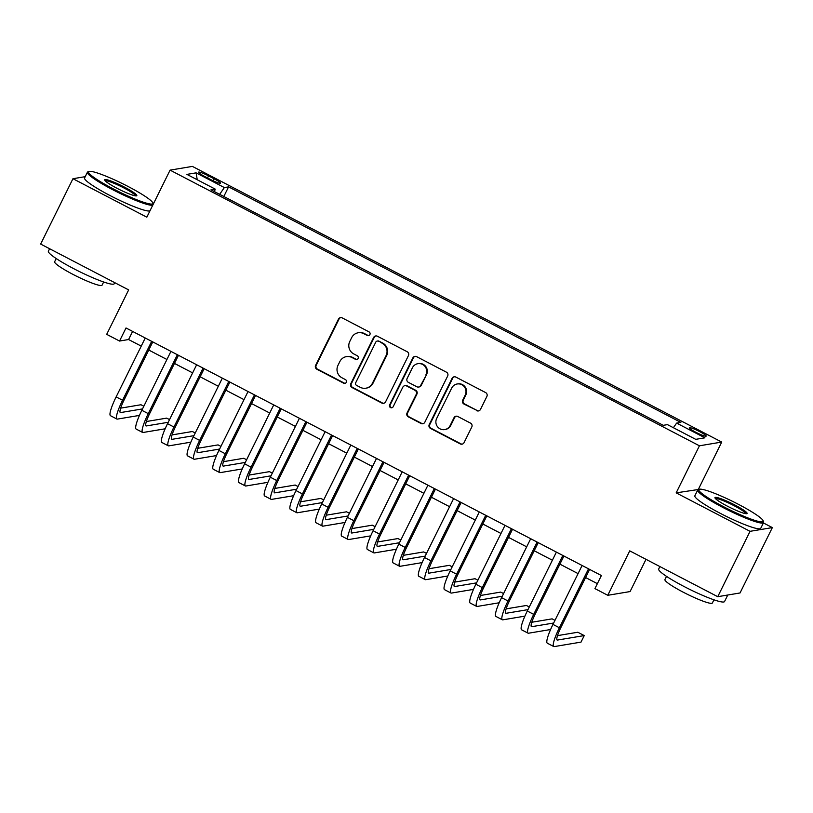 <?xml version="1.0" encoding="UTF-8"?>
<svg xmlns="http://www.w3.org/2000/svg" width="813" height="813" viewBox="0 0 813 813"><rect width="100%" height="100%" fill="white"/><g stroke="black" fill="none" stroke-linecap="round" stroke-linejoin="round"><path stroke-width="1.22" d="M369.905 334.58A2.022 1.972 -99.5 0 0 369.031 331.867L342.232 317.913A2.886 2.825 -99.5 0 0 338.442 319.163L315.617 365.352A2.886 2.825 -99.5 0 0 316.867 369.234L343.665 383.187A2.022 1.972 -99.5 0 0 346.318 382.313A2.022 1.972 -99.5 0 0 345.444 379.6L341.978 377.791A9.228 9.024 -99.5 0 1 337.964 365.372L339.864 361.531A9.228 9.024 -99.5 0 1 351.988 357.517L355.464 359.326A2.022 1.972 -99.5 0 0 358.116 358.452A2.022 1.972 -99.5 0 0 357.232 355.728L353.767 353.929A9.228 9.024 -99.5 0 1 349.753 341.511L351.663 337.659A9.228 9.024 -99.5 0 1 363.787 333.655L367.252 335.464A2.022 1.972 -99.5 0 0 369.905 334.58M699.668 431.612A9.4 1.159 26.3 0 0 689.312 427.77A9.4 1.159 26.3 0 0 695.806 432.262A9.4 1.159 26.3 0 0 706.172 436.103A9.4 1.159 26.3 0 0 699.668 431.612M476.682 410.677A2.886 2.825 -99.5 0 0 480.473 409.427L486.875 396.47A2.886 2.825 -99.5 0 0 485.625 392.588L455.859 377.09A2.886 2.825 -99.5 0 0 452.069 378.34L429.244 424.528A2.886 2.825 -99.5 0 0 430.494 428.41L460.26 443.908A2.886 2.825 -99.5 0 0 464.05 442.658L471.784 426.998A2.886 2.825 -99.5 0 0 470.534 423.126L457.79 416.49A2.886 2.825 -99.5 0 0 454 417.74L450.168 425.504A7.713 7.551 -99.5 0 1 437.353 426.53A7.713 7.551 -99.5 0 1 436.672 418.482L451.703 388.065A7.713 7.551 -99.5 0 1 464.518 387.039A7.713 7.551 -99.5 0 1 465.199 395.098L462.688 400.169A2.886 2.825 -99.5 0 0 463.949 404.041L477.282 410.575A2.886 2.825 -99.5 0 0 478.725 410.89M85.223 176.665L72.957 178.718L40.65 244.073L128.657 289.906L106.696 334.346L119.541 341.043L126.005 327.974L601.386 575.533L594.923 588.612L607.778 595.299L630.075 591.569L646.01 559.324M698.997 489.406L676.172 492.861L750.053 531.326L717.747 596.691L629.74 550.858L607.778 595.299M676.172 492.861L699.434 445.798L170.09 170.13L192.386 166.401L721.731 442.069L699.434 445.798M72.957 178.718L146.828 217.193L170.09 170.13M408.431 355.616A2.886 2.825 -99.5 0 0 407.181 351.734L377.415 336.236A2.886 2.825 -99.5 0 0 373.624 337.486L350.799 383.675A2.886 2.825 -99.5 0 0 352.049 387.557L381.815 403.055A2.886 2.825 -99.5 0 0 385.606 401.805L408.431 355.616M416.642 356.663L446.398 372.161A2.886 2.825 -99.5 0 1 447.658 376.043L424.823 422.232A2.886 2.825 -99.5 0 1 421.043 423.482L408.299 416.845A2.886 2.825 -99.5 0 1 407.049 412.974L416.307 394.234A2.886 2.825 -99.5 0 0 415.047 390.362L406.602 385.962A2.886 2.825 -99.5 0 0 402.811 387.212L393.167 406.713A2.022 1.972 -99.5 0 1 389.813 406.978A2.022 1.972 -99.5 0 1 389.64 404.874L412.852 357.913A2.886 2.825 -99.5 0 1 416.642 356.663M750.053 531.326L772.35 527.596L740.043 592.962L717.747 596.691M204.815 176.523L210.465 179.47A9.106 1.128 26.3 0 0 220.496 183.189A9.106 1.128 26.3 0 0 214.205 178.84L208.545 175.893A9.106 1.128 26.3 0 0 198.514 172.173A9.106 1.128 26.3 0 0 204.815 176.523M673.388 427.719L676.619 423.095L680.837 422.394L228.575 186.868L224.358 187.569L219.652 194.327M676.619 423.095L704.881 437.811L695.725 439.345L667.453 424.63L663.235 425.331L210.984 189.815L215.201 189.104L186.929 174.389L196.096 172.854L224.358 187.569M698.469 489.131L721.731 442.069M772.35 527.596L763.397 522.942M119.541 341.043L128.586 339.529L141.238 346.114M148.759 350.037L166.929 359.498M174.46 363.421L192.63 372.882M200.15 376.805L218.321 386.266M225.851 390.179L244.022 399.65M251.542 403.563L269.713 413.024M277.243 416.947L295.414 426.408M302.934 430.331L321.115 439.792M328.635 443.715L346.805 453.176M354.326 457.089L372.506 466.56M380.027 470.473L398.197 479.934M405.728 483.857L423.898 493.318M431.418 497.241L449.589 506.702M457.119 510.625L475.29 520.086M482.81 523.999L500.981 533.47M508.511 537.383L526.682 546.844M534.202 550.767L552.383 560.228M559.903 564.151L578.073 573.612M585.594 577.535L597.372 583.663M132.6 331.399L128.586 339.529M223.819 196.492L228.575 186.868M214.5 191.644L215.201 189.104M197.244 179.754L196.096 172.854M368.777 335.576A2.022 1.972 -99.5 0 1 367.862 335.363L364.387 333.554A9.228 9.024 -99.5 0 0 358.807 332.659L358.208 332.761M346.409 356.622L347.019 356.531A9.228 9.024 -99.5 0 1 352.598 357.415L356.064 359.224A2.022 1.972 -99.5 0 0 356.978 359.448M340.789 317.598A2.886 2.825 -99.5 0 0 339.041 319.062L316.216 365.25A2.886 2.825 -99.5 0 0 317.466 369.132L344.265 383.086A2.022 1.972 -99.5 0 0 345.19 383.309M375.982 335.921A2.886 2.825 -99.5 0 0 374.234 337.385L351.399 383.573A2.886 2.825 -99.5 0 0 352.659 387.455L382.415 402.953A2.886 2.825 -99.5 0 0 383.858 403.268M378.421 341.277A2.022 1.972 -99.5 0 0 375.769 342.151L355.728 382.699A2.022 1.972 -99.5 0 0 356.602 385.413L360.261 387.313A9.228 9.024 -99.5 0 0 372.395 383.309L386.084 355.596A9.228 9.024 -99.5 0 0 382.08 343.177L379.021 341.175A2.022 1.972 -99.5 0 0 377.801 340.972L377.202 341.074M365.84 388.208L366.45 388.106A9.228 9.024 -99.5 0 0 372.994 383.208L372.395 383.309M379.021 341.175L382.679 343.076A9.228 9.024 -99.5 0 1 386.693 355.494L372.994 383.208M404.854 385.677L405.463 385.575A2.886 2.825 -99.5 0 1 407.201 385.86L415.656 390.26A2.886 2.825 -99.5 0 1 416.906 394.132L407.648 412.872A2.886 2.825 -99.5 0 0 408.898 416.754L421.642 423.38A2.886 2.825 -99.5 0 0 423.085 423.695M415.199 356.348A2.886 2.825 -99.5 0 0 413.451 357.811L390.24 404.772A2.022 1.972 -99.5 0 0 392.039 407.709M425.91 374.803A7.713 7.551 -99.5 0 0 417.892 363.675A7.713 7.551 -99.5 0 0 412.415 367.771L407.12 378.482A2.886 2.825 -99.5 0 0 408.38 382.364L416.825 386.764A2.886 2.825 -99.5 0 0 420.616 385.514L426.51 374.702A7.713 7.551 -99.5 0 0 418.492 363.574L417.892 363.675M418.573 387.039L419.173 386.947A2.886 2.825 -99.5 0 0 421.215 385.413L420.616 385.514M426.51 374.702L421.215 385.413M457.18 383.97L457.78 383.868A7.713 7.551 -99.5 0 1 465.798 394.996L463.298 400.067A2.886 2.825 -99.5 0 0 464.548 403.939L477.282 410.575M444.691 429.599L445.3 429.498A7.713 7.551 -99.5 0 0 450.768 425.402L450.168 425.504M456.357 416.175A2.886 2.825 -99.5 0 0 454.609 417.638L450.768 425.402M454.426 376.775A2.886 2.825 -99.5 0 0 452.678 378.238L429.843 424.427A2.886 2.825 -99.5 0 0 431.103 428.309L460.859 443.807A2.886 2.825 -99.5 0 0 462.302 444.122M139.44 415.413L117.387 419.102A22.042 3.689 -62.5 0 1 116.899 419.051L110.477 415.697A22.042 3.689 -62.5 0 1 116.137 396.907L145.253 337.995M116.899 419.051A22.042 3.689 -62.5 0 1 122.56 400.25L151.675 341.338M152.773 341.907L124.064 400.006A14.695 2.459 117.5 0 0 120.294 412.526A14.695 2.459 117.5 0 0 120.619 412.567L142.519 408.909M143.84 406.236L140.974 404.742L120.659 408.146M128.088 186.482A35.853 4.421 26.3 0 0 89.084 171.452A35.853 4.421 26.3 0 0 113.383 188.941A35.853 4.421 26.3 0 0 152.874 202.976A35.853 4.421 26.3 0 0 128.088 186.482M152.783 205.15A36.737 4.532 -153.7 0 1 112.814 189.754A36.737 4.532 -153.7 0 1 87.418 172.224A36.737 4.532 -153.7 0 1 87.926 171.838L89.084 171.452M124.409 187.092A17.927 2.215 -153.7 0 1 136.564 195.842A17.927 2.215 -153.7 0 1 117.062 188.321A17.927 2.215 -153.7 0 1 104.664 180.079A17.927 2.215 -153.7 0 1 124.409 187.092M135.649 195.872A17.043 2.104 26.3 0 0 123.84 187.915A17.043 2.104 26.3 0 0 105.192 180.811M114.775 282.68L114.257 283.727A36.737 4.532 -153.7 0 1 73.79 268.707A36.737 4.532 -153.7 0 1 48.394 251.176L49.603 248.737M103.647 281.989L102.062 285.18A26.443 3.262 -153.7 0 1 72.936 274.367A26.443 3.262 -153.7 0 1 54.644 261.745L56.219 258.554M149.938 210.902A36.737 4.532 -153.7 0 1 109.968 195.506A36.737 4.532 -153.7 0 1 84.572 177.976L87.418 172.224M152.874 202.976L153.271 204.134A36.737 4.532 -153.7 0 1 153.271 204.144M738.377 504.304A35.853 4.421 26.3 0 0 699.383 489.274A35.853 4.421 26.3 0 0 723.672 506.763A35.853 4.421 26.3 0 0 763.163 520.798A35.853 4.421 26.3 0 0 738.377 504.304M763.163 520.798L763.559 521.966A36.737 4.532 -153.7 0 1 763.57 522.596A36.737 4.532 -153.7 0 1 723.103 507.576A36.737 4.532 -153.7 0 1 697.706 490.046A36.737 4.532 -153.7 0 1 698.215 489.66L699.383 489.274M734.698 504.914A17.927 2.215 -153.7 0 1 746.852 513.664A17.927 2.215 -153.7 0 1 727.35 506.143A17.927 2.215 -153.7 0 1 714.962 497.902A17.927 2.215 -153.7 0 1 734.698 504.914M745.948 513.694A17.043 2.104 26.3 0 0 734.139 505.737A17.043 2.104 26.3 0 0 715.481 498.643M725.247 595.431A36.737 4.532 -153.7 0 0 727.777 595.014L724.546 601.549A36.737 4.532 -153.7 0 1 684.089 586.529A36.737 4.532 -153.7 0 1 658.682 568.998L659.892 566.559M713.936 599.811L712.361 603.002A26.443 3.262 -153.7 0 1 683.225 592.189A26.443 3.262 -153.7 0 1 664.932 579.567L666.518 576.376M763.57 522.596L760.724 528.348A36.737 4.532 -153.7 0 1 720.267 513.328A36.737 4.532 -153.7 0 1 694.861 495.798L697.706 490.046M165.141 428.797L143.078 432.486A22.042 3.689 -62.5 0 1 142.59 432.425L136.167 429.081A22.042 3.689 -62.5 0 1 141.828 410.291L170.943 351.379M142.59 432.425A22.042 3.689 -62.5 0 1 148.251 413.634L177.376 354.722M178.474 355.291L149.765 413.38A14.695 2.459 117.5 0 0 145.984 425.91A14.695 2.459 117.5 0 0 146.31 425.951L168.21 422.293M169.531 419.61L166.675 418.126L146.36 421.52M190.831 442.181L168.779 445.87A22.042 3.689 -62.5 0 1 168.291 445.809L161.868 442.465A22.042 3.689 -62.5 0 1 167.529 423.675L196.644 364.752M168.291 445.809A22.042 3.689 -62.5 0 1 173.952 427.018L203.067 368.106M204.165 368.675L175.456 426.764A14.695 2.459 117.5 0 0 171.685 439.294A14.695 2.459 117.5 0 0 172.01 439.335L193.911 435.666M195.232 432.994L192.376 431.51L172.051 434.904M216.532 455.565L194.48 459.254A22.042 3.689 -62.5 0 1 193.982 459.193L187.559 455.849A22.042 3.689 -62.5 0 1 193.22 437.059L222.345 378.136M193.982 459.193A22.042 3.689 -62.5 0 1 199.642 440.402L228.768 381.49M229.866 382.059L201.157 440.148A14.695 2.459 117.5 0 0 197.376 452.678A14.695 2.459 117.5 0 0 197.701 452.719L219.601 449.05M220.923 446.378L218.067 444.894L197.752 448.288M242.223 468.949L220.171 472.638A22.042 3.689 -62.5 0 1 219.683 472.577L213.26 469.233A22.042 3.689 -62.5 0 1 218.921 450.432L248.036 391.52M219.683 472.577A22.042 3.689 -62.5 0 1 225.343 453.786L254.459 394.864M255.556 395.443L226.847 453.532A14.695 2.459 117.5 0 0 223.077 466.062A14.695 2.459 117.5 0 0 223.402 466.103L245.302 462.434M246.624 459.762L243.768 458.268L223.443 461.672M267.924 482.322L245.872 486.011A22.042 3.689 -62.5 0 1 245.384 485.961L238.951 482.607A22.042 3.689 -62.5 0 1 244.611 463.817L273.737 404.904M245.384 485.961A22.042 3.689 -62.5 0 1 251.044 467.16L280.16 408.248M281.257 408.817L252.548 466.916A14.695 2.459 117.5 0 0 248.768 479.436A14.695 2.459 117.5 0 0 249.103 479.477L270.993 475.818M272.314 473.146L269.459 471.652L249.144 475.056M293.625 495.706L271.562 499.395A22.042 3.689 -62.5 0 1 271.075 499.334L264.652 495.991A22.042 3.689 -62.5 0 1 270.312 477.201L299.428 418.289M271.075 499.334A22.042 3.689 -62.5 0 1 276.735 480.544L305.851 421.632M306.948 422.201L278.239 480.29A14.695 2.459 117.5 0 0 274.469 492.82A14.695 2.459 117.5 0 0 274.794 492.861L296.694 489.202M298.015 486.52L295.16 485.036L274.845 488.43M319.316 509.09L297.263 512.779A22.042 3.689 -62.5 0 1 296.775 512.718L290.353 509.375A22.042 3.689 -62.5 0 1 296.013 490.585L325.129 431.673M296.775 512.718A22.042 3.689 -62.5 0 1 302.436 493.928L331.552 435.016M332.649 435.585L303.94 493.674A14.695 2.459 117.5 0 0 300.17 506.204A14.695 2.459 117.5 0 0 300.495 506.245L322.385 502.576M323.706 499.904L320.85 498.42L300.536 501.814M345.017 522.474L322.954 526.163A22.042 3.689 -62.5 0 1 322.466 526.102L316.044 522.759A22.042 3.689 -62.5 0 1 321.704 503.969L350.82 445.046M322.466 526.102A22.042 3.689 -62.5 0 1 328.127 507.312L357.242 448.4M358.35 448.969L329.631 507.058A14.695 2.459 117.5 0 0 325.861 519.588A14.695 2.459 117.5 0 0 326.186 519.629L348.086 515.96M349.407 513.288L346.551 511.804L326.237 515.198M370.708 535.858L348.655 539.547A22.042 3.689 -62.5 0 1 348.167 539.486L341.745 536.143A22.042 3.689 -62.5 0 1 347.405 517.342L376.521 458.43M348.167 539.486A22.042 3.689 -62.5 0 1 353.828 520.696L382.943 461.774M384.041 462.353L355.332 520.442A14.695 2.459 117.5 0 0 351.562 532.972A14.695 2.459 117.5 0 0 351.887 533.013L373.787 529.344M375.108 526.672L372.242 525.178L351.927 528.582M396.409 549.232L374.346 552.921A22.042 3.689 -62.5 0 1 373.858 552.87L367.435 549.517A22.042 3.689 -62.5 0 1 373.096 530.726L402.211 471.814M373.858 552.87A22.042 3.689 -62.5 0 1 379.519 534.07L408.644 475.158M409.742 475.727L381.033 533.826A14.695 2.459 117.5 0 0 377.252 546.346A14.695 2.459 117.5 0 0 377.578 546.387L399.478 542.728M400.799 540.056L397.943 538.562L377.628 541.966M422.099 562.616L400.047 566.305A22.042 3.689 -62.5 0 1 399.559 566.244L393.136 562.901A22.042 3.689 -62.5 0 1 398.797 544.11L427.912 485.198M399.559 566.244A22.042 3.689 -62.5 0 1 405.22 547.454L434.335 488.542M435.433 489.111L406.724 547.2A14.695 2.459 117.5 0 0 402.953 559.73A14.695 2.459 117.5 0 0 403.278 559.771L425.179 556.112M426.5 553.429L423.644 551.946L403.319 555.34M447.8 576L425.748 579.689A22.042 3.689 -62.5 0 1 425.25 579.628L418.827 576.285A22.042 3.689 -62.5 0 1 424.488 557.494L453.613 498.582M425.25 579.628A22.042 3.689 -62.5 0 1 430.91 560.838L460.036 501.926M461.134 502.495L432.425 560.584A14.695 2.459 117.5 0 0 428.644 573.114A14.695 2.459 117.5 0 0 428.969 573.155L450.869 569.486M452.191 566.813L449.335 565.33L429.02 568.724M473.501 589.384L451.439 593.073A22.042 3.689 -62.5 0 1 450.951 593.012L444.528 589.669A22.042 3.689 -62.5 0 1 450.189 570.878L479.304 511.956M450.951 593.012A22.042 3.689 -62.5 0 1 456.611 574.222L485.727 515.31M486.824 515.879L458.115 573.968A14.695 2.459 117.5 0 0 454.345 586.498A14.695 2.459 117.5 0 0 454.67 586.539L476.57 582.87M477.892 580.197L475.036 578.714L454.711 582.108M499.192 602.768L477.14 606.457A22.042 3.689 -62.5 0 1 476.652 606.396L470.219 603.053A22.042 3.689 -62.5 0 1 475.879 584.252L505.005 525.34M476.652 606.396A22.042 3.689 -62.5 0 1 482.312 587.606L511.428 528.684M512.525 529.263L483.816 587.352A14.695 2.459 117.5 0 0 480.036 599.882A14.695 2.459 117.5 0 0 480.371 599.923L502.261 596.254M503.582 593.581L500.727 592.088L480.412 595.492M524.893 616.142L502.83 619.831A22.042 3.689 -62.5 0 1 502.343 619.78L495.92 616.427A22.042 3.689 -62.5 0 1 501.58 597.636L530.696 538.724M502.343 619.78A22.042 3.689 -62.5 0 1 508.003 600.98L537.119 542.068M538.216 542.637L509.507 600.736A14.695 2.459 117.5 0 0 505.737 613.256A14.695 2.459 117.5 0 0 506.062 613.297L527.962 609.638M529.283 606.965L526.428 605.472L506.113 608.876M550.584 629.526L528.531 633.215A22.042 3.689 -62.5 0 1 528.044 633.154L521.621 629.811A22.042 3.689 -62.5 0 1 527.281 611.02L556.397 552.108M528.044 633.154A22.042 3.689 -62.5 0 1 533.704 614.364L562.82 555.452M563.917 556.021L535.208 614.11A14.695 2.459 117.5 0 0 531.438 626.64A14.695 2.459 117.5 0 0 531.763 626.681L553.653 623.022M554.974 620.339L552.118 618.856L531.804 622.25M589.618 569.405L560.899 627.494A14.695 2.459 117.5 0 0 557.129 640.024A14.695 2.459 117.5 0 0 557.454 640.065L584.242 635.583L581.01 642.118L554.222 646.599A22.042 3.689 -62.5 0 1 553.734 646.538L547.312 643.195A22.042 3.689 -62.5 0 1 552.972 624.404L582.088 565.492M553.734 646.538A22.042 3.689 -62.5 0 1 559.395 627.748L588.51 568.836M584.242 635.583L577.819 632.24L557.505 635.634M207.539 177.945L208.545 175.893M213.219 180.821L214.205 178.84M364.387 333.554L363.787 333.655M356.064 359.224L355.464 359.326M352.598 357.415L351.988 357.517M344.265 383.086L343.665 383.187M317.466 369.132L316.867 369.234M316.216 365.25L315.617 365.352M339.041 319.062L338.442 319.163M367.862 335.363L367.252 335.464M382.415 402.953L381.815 403.055M352.659 387.455L352.049 387.557M351.399 383.573L350.799 383.675M374.234 337.385L373.624 337.486M386.693 355.494L386.084 355.596M382.679 343.076L382.08 343.177M421.642 423.38L421.043 423.482M408.898 416.754L408.299 416.845M407.648 412.872L407.049 412.974M416.906 394.132L416.307 394.234M415.656 390.26L415.047 390.362M407.201 385.86L406.602 385.962M390.24 404.772L389.64 404.874M413.451 357.811L412.852 357.913M464.548 403.939L463.949 404.041M463.298 400.067L462.688 400.169M465.798 394.996L465.199 395.098M454.609 417.638L454 417.74M460.859 443.807L460.26 443.908M431.103 428.309L430.494 428.41M429.843 424.427L429.244 424.528M452.678 378.238L452.069 378.34M116.137 396.907L122.56 400.25M120.07 412.282L120.619 412.567M141.828 410.291L148.251 413.634M145.771 425.666L146.31 425.951M167.529 423.675L173.952 427.018M171.462 439.05L172.01 439.335M193.22 437.059L199.642 440.402M197.163 452.435L197.701 452.719M218.921 450.432L225.343 453.786M222.853 465.819L223.402 466.103M244.611 463.817L251.044 467.16M248.554 479.192L249.103 479.477M270.312 477.201L276.735 480.544M274.245 492.576L274.794 492.861M296.013 490.585L302.436 493.928M299.946 505.96L300.495 506.245M321.704 503.969L328.127 507.312M325.647 519.344L326.186 519.629M347.405 517.342L353.828 520.696M351.338 532.728L351.887 533.013M373.096 530.726L379.519 534.07M377.039 546.102L377.578 546.387M398.797 544.11L405.22 547.454M402.73 559.486L403.278 559.771M424.488 557.494L430.91 560.838M428.431 572.87L428.969 573.155M450.189 570.878L456.611 574.222M454.121 586.254L454.67 586.539M475.879 584.252L482.312 587.606M479.822 599.638L480.371 599.923M501.58 597.636L508.003 600.98M505.513 613.012L506.062 613.297M527.281 611.02L533.704 614.364M531.214 626.396L531.763 626.681M552.972 624.404L559.395 627.748M556.915 639.78L557.454 640.065"/></g></svg>
